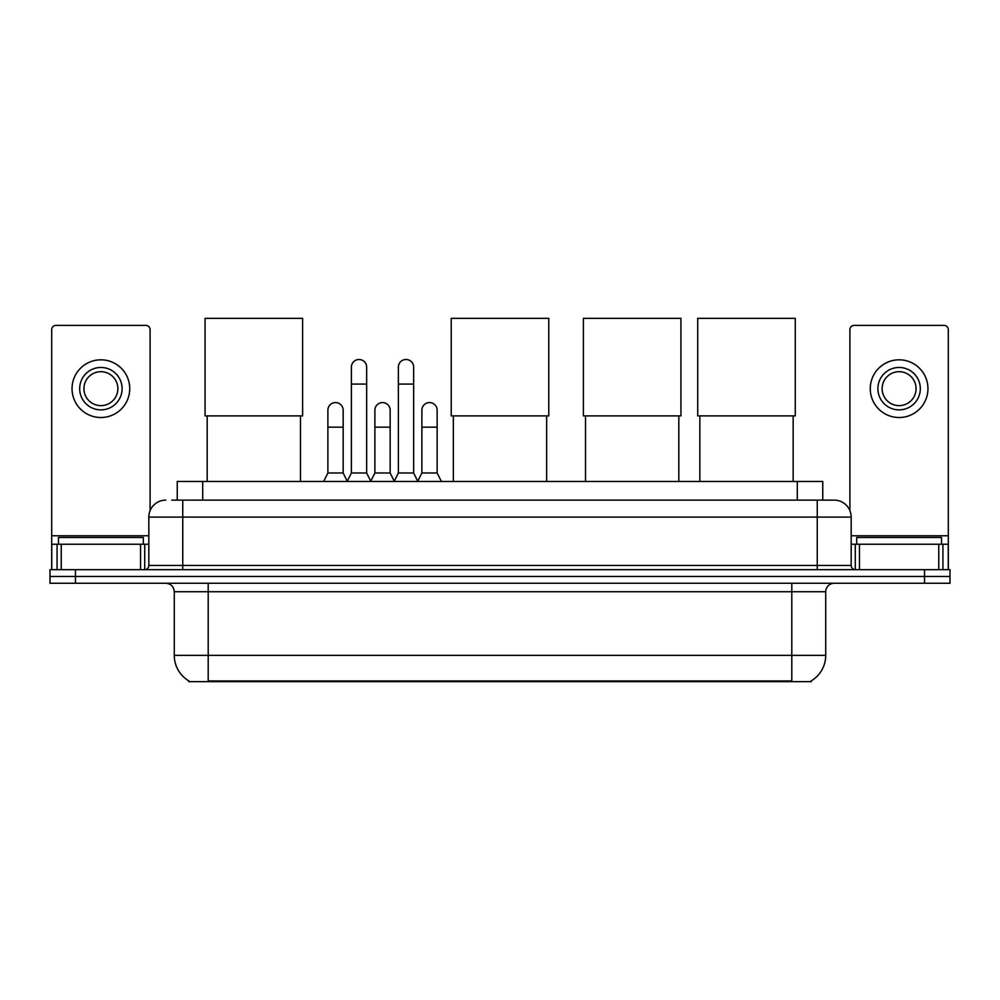 <?xml version="1.0" encoding="UTF-8"?>
<svg xmlns="http://www.w3.org/2000/svg" width="1000" height="1000" viewBox="0 0 1000 1000"><rect width="100%" height="100%" fill="white"/><g stroke="black" fill="none" stroke-linecap="round" stroke-linejoin="round"><path stroke-width="1.5" d="M171.725 500.125L182.75 500.125L171.725 500.125L177.25 500.125L177.25 481.463L822.75 481.463L822.75 500.125M811.312 680.825L811.312 681.65L188.688 681.65L188.688 680.825M188.938 680.975A29.688 29.688 0 0 1 174.275 655.362L208.2 655.362L208.2 680.975L791.8 680.975L791.8 655.362L825.725 655.362L825.725 591.737A8.488 8.488 0 0 1 834.212 583.263M174.275 655.362L174.275 591.737C173.762 586.587 170.938 583.763 165.787 583.263M811.062 680.975A29.688 29.688 0 0 0 825.725 655.362M75.45 569.688L950 569.688L950 576.475L50 576.475L50 583.263L75.45 583.263L75.45 576.475L50 576.475L50 569.688L75.45 569.688L75.45 576.475L950 576.475L950 583.263L75.45 583.263M165.787 500.125A16.962 16.962 0 0 0 148.825 517.087L148.825 565.438A4.237 4.237 0 0 1 144.575 569.688M834.212 500.125L817.25 500.125L834.212 500.125A16.962 16.962 0 0 1 851.175 517.087L851.175 565.438C851.425 568.025 852.837 569.438 855.425 569.688M851.175 517.087L182.75 517.087L182.75 500.125L817.25 500.125L817.25 565.438L851.175 565.438M143.312 544.237L143.312 537.45L58.487 537.45L58.487 544.237M140.55 569.688L140.55 544.237L61.238 544.237L61.238 569.688M150.1 510.65L150.1 329.625A4.237 4.237 0 0 0 145.85 325.387L55.938 325.387A4.237 4.237 0 0 0 51.7 329.625L51.7 544.237L61.238 544.237M140.55 544.237L148.825 544.237M51.7 569.688L51.7 544.237M100.9 367.463A21.212 21.212 0 0 0 79.688 388.663A21.212 21.212 0 0 0 100.9 409.875A21.212 21.212 0 0 0 122.1 388.663A21.212 21.212 0 0 0 100.9 367.463M100.9 371.7A16.962 16.962 0 0 0 83.925 388.663A16.962 16.962 0 0 0 100.9 405.637A16.962 16.962 0 0 0 117.863 388.663A16.962 16.962 0 0 0 100.9 371.7M100.9 417.512A28.837 28.837 0 0 0 129.738 388.663A28.837 28.837 0 0 0 100.9 359.825A28.837 28.837 0 0 0 72.05 388.663A28.837 28.837 0 0 0 100.9 417.512M941.513 544.237L941.513 537.45L856.688 537.45L856.688 544.237M207.188 415.9L207.188 481.463M300.487 415.9L300.487 481.463M205.062 318.35L302.613 318.35L302.613 415.9L205.062 415.9L205.062 318.35M453.35 415.9L453.35 481.463M546.65 415.9L546.65 481.463M451.225 318.35L548.775 318.35L548.775 415.9L451.225 415.9L451.225 318.35M585.5 415.9L585.5 481.463M678.812 415.9L678.812 481.463M583.387 318.35L680.938 318.35L680.938 415.9L583.387 415.9L583.387 318.35M699.85 415.9L699.85 481.463M793.162 415.9L793.162 481.463M697.725 318.35L795.275 318.35L795.275 415.9L697.725 415.9L697.725 318.35M347.15 481.463L351.388 472.987L366.65 472.987L370.9 481.463M366.65 472.987L366.65 367.125A7.638 7.638 0 0 0 359.025 359.487A7.638 7.638 0 0 1 359.5 359.5M351.388 472.987L351.388 384.087L366.65 384.087M351.388 384.087L351.388 367.125A7.638 7.638 0 0 1 359.025 359.487M394.137 481.463L398.375 472.987L413.65 472.987L417.887 481.463M413.65 472.987L413.65 367.125A7.638 7.638 0 0 0 406.012 359.487A7.638 7.638 0 0 1 406.488 359.5M398.375 472.987L398.375 384.087L413.65 384.087M398.375 384.087L398.375 367.125A7.638 7.638 0 0 1 406.012 359.487M323.65 481.463L327.887 472.987L343.162 472.987L347.275 481.213M343.162 472.987L343.162 410.213A7.638 7.638 0 0 0 336 402.587A7.638 7.638 0 0 1 343.162 410.213M327.887 472.987L327.887 427.175L343.162 427.175M327.887 427.175L327.887 410.213A7.638 7.638 0 0 1 336 402.587M370.763 481.213L374.888 472.987L390.15 472.987L394.263 481.213M390.15 472.987L390.15 410.213A7.638 7.638 0 0 0 383 402.587A7.638 7.638 0 0 1 390.15 410.213M374.888 472.987L374.888 427.175L390.15 427.175M374.888 427.175L374.888 410.213A7.638 7.638 0 0 1 383 402.587M417.762 481.213L421.875 472.987L437.15 472.987L441.388 481.463M437.15 472.987L437.15 410.213A7.638 7.638 0 0 0 429.988 402.587A7.638 7.638 0 0 1 437.15 410.213M421.875 472.987L421.875 427.175L437.15 427.175M421.875 427.175L421.875 410.213A7.638 7.638 0 0 1 429.988 402.587M938.763 569.688L938.763 544.237L859.45 544.237L859.45 569.688M948.3 569.688L948.3 544.237L948.3 569.688M938.763 544.237L948.3 544.237L948.3 329.625A4.237 4.237 0 0 0 944.062 325.387L854.15 325.387A4.237 4.237 0 0 0 849.9 329.625L849.9 510.65M851.175 544.237L859.45 544.237M899.1 367.463A21.212 21.212 0 0 0 877.9 388.663A21.212 21.212 0 0 0 899.1 409.875A21.212 21.212 0 0 0 920.312 388.663A21.212 21.212 0 0 0 899.1 367.463M899.1 371.7A16.962 16.962 0 0 0 882.138 388.663A16.962 16.962 0 0 0 899.1 405.637A16.962 16.962 0 0 0 916.075 388.663A16.962 16.962 0 0 0 899.1 371.7M899.1 417.512A28.837 28.837 0 0 0 927.95 388.663A28.837 28.837 0 0 0 899.1 359.825A28.837 28.837 0 0 0 870.263 388.663A28.837 28.837 0 0 0 899.1 417.512M788.413 681.65L788.413 680.825M211.588 681.65L211.588 680.825M202.7 500.125L202.7 481.463M797.3 500.125L797.3 481.463M791.8 583.263L791.8 591.737L174.275 591.737M825.725 591.737L791.8 591.737L791.8 655.362L208.2 655.362L208.2 583.263M924.55 583.263L924.55 569.688M182.75 569.688L182.75 517.087L148.825 517.087M148.825 565.438L817.25 565.438L817.25 569.688M148.825 535.75L51.7 535.75M144.725 544.237L144.725 569.688M51.762 544.237L51.762 569.688M57.062 569.688L57.062 544.237M948.3 535.75L851.175 535.75M948.238 569.688L948.238 544.237M942.938 544.237L942.938 569.688M855.275 569.688L855.275 544.237"/></g></svg>
